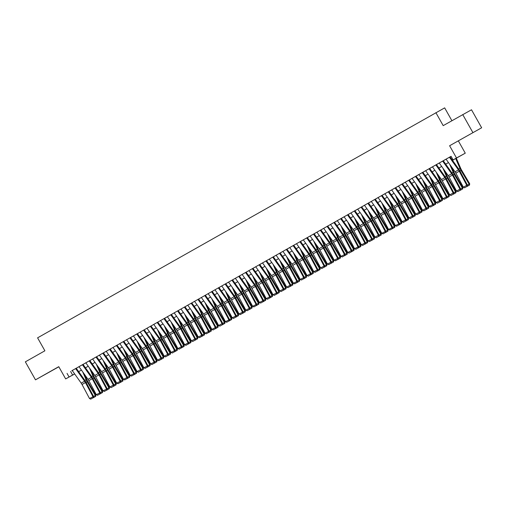 <?xml version="1.0" encoding="UTF-8"?>
<svg xmlns="http://www.w3.org/2000/svg" width="507" height="507" viewBox="0 0 507 507"><rect width="100%" height="100%" fill="white"/><g stroke="black" fill="none" stroke-linecap="round" stroke-linejoin="round"><path stroke-width="0.76" d="M50.561 371.422L43.095 375.598L50.561 371.422M470.274 134.159L462.815 138.335L470.274 134.159M74.675 373.97L65.663 378.913L74.63 373.906M451.902 120.71L444.664 107.864L37.588 337.839L44.889 350.793L25.35 361.84L35.49 379.838L58.831 366.789M435.893 112.674L443.194 125.635L471.51 109.778L481.65 127.77L449.601 145.743L456.496 157.981L465.268 153.171L452.498 160.326M449.601 145.743L481.65 127.77M458.372 140.933L465.268 153.171M462.739 114.588L472.879 132.581M76.487 368.095L71.817 370.725L72.216 370.503L81.209 383.153A4.132 1.35 -119.5 0 1 82.033 384.49L89.511 398.534L93.58 396.417L86.095 382.373A6.198 2.028 60.5 0 0 84.859 380.37L76.234 368.234L79.022 366.675M83.281 364.248L78.61 366.878L79.01 366.662L88.003 379.312A4.132 1.35 -119.5 0 1 88.826 380.643L96.311 394.693L100.373 392.576L92.889 378.533A6.198 2.028 60.5 0 0 91.659 376.53L83.028 364.394M90.081 360.407L85.41 363.037L85.81 362.816L94.803 375.472A4.132 1.35 -119.5 0 1 95.627 376.802L103.105 390.853L107.173 388.736L99.689 374.686A6.198 2.028 60.5 0 0 98.453 372.683L89.828 360.553M96.875 356.567L92.604 358.975M103.675 352.72L99.004 355.35L99.404 355.134L108.397 367.784A4.132 1.35 -119.5 0 1 109.22 369.121L116.699 383.165L120.767 381.049L113.283 367.005A6.198 2.028 60.5 0 0 112.047 365.002L103.422 352.866L106.21 351.307M110.469 348.879L105.798 351.509L106.197 351.294L115.19 363.944A4.132 1.35 -119.5 0 1 116.014 365.274L123.499 379.325L127.561 377.208L120.077 363.158A6.198 2.028 60.5 0 0 118.847 361.161L110.215 349.025M117.269 345.039L112.598 347.669L112.998 347.447L121.991 360.097A4.132 1.35 -119.5 0 1 122.814 361.434L130.293 375.478L134.361 373.367L126.877 359.317A6.198 2.028 60.5 0 0 125.641 357.315L117.016 345.178M124.063 341.198L119.791 343.607M130.863 337.351L126.192 339.982L126.592 339.766L135.584 352.416A4.132 1.35 -119.5 0 1 136.408 353.747L143.893 367.797L147.955 365.68L140.471 351.636A6.198 2.028 60.5 0 0 139.235 349.634L130.61 337.497L133.398 335.938M137.657 333.511L132.986 336.141L133.385 335.919L142.378 348.575A4.132 1.35 -119.5 0 1 143.202 349.906L150.687 363.956L154.749 361.84L147.264 347.789A6.198 2.028 60.5 0 0 146.035 345.787L137.403 333.657M144.457 329.67L139.786 332.3L140.185 332.079L149.178 344.728A4.132 1.35 -119.5 0 1 150.002 346.066L157.487 360.109L161.549 357.999L154.065 343.949A6.198 2.028 60.5 0 0 152.829 341.946L144.203 329.81M151.251 325.824L146.979 328.238M158.051 321.983L153.38 324.613L153.779 324.398L162.772 337.047A4.132 1.35 -119.5 0 1 163.596 338.378L171.081 352.428L175.143 350.312L167.659 336.261A6.198 2.028 60.5 0 0 166.423 334.265L157.797 322.129L160.586 320.57M164.845 318.143L160.174 320.773L160.573 320.551L169.572 333.2A4.132 1.35 -119.5 0 1 170.39 334.538L177.875 348.582L181.937 346.471L174.452 332.421A6.198 2.028 60.5 0 0 173.223 330.418L164.591 318.282M171.645 314.302L166.974 316.932L167.373 316.71L176.366 329.36A4.132 1.35 -119.5 0 1 177.19 330.697L184.675 344.741L188.737 342.624L181.252 328.58A6.198 2.028 60.5 0 0 180.017 326.578L171.391 314.441M178.439 310.455L174.167 312.87M185.239 306.615L180.568 309.245L180.967 309.023L189.96 321.679A4.132 1.35 -119.5 0 1 190.784 323.01L198.269 337.06L202.331 334.943L194.846 320.893A6.198 2.028 60.5 0 0 193.611 318.89L184.985 306.76L187.774 305.201M192.033 302.774L187.362 305.404L187.761 305.182L196.76 317.832A4.132 1.35 -119.5 0 1 197.578 319.169L205.062 333.213L209.125 331.103L201.64 317.052A6.198 2.028 60.5 0 0 200.411 315.05L191.779 302.913M198.833 298.927L194.162 301.564L194.561 301.342L203.554 313.991A4.132 1.35 -119.5 0 1 204.378 315.329L211.863 329.373L215.925 327.256L208.44 313.212A6.198 2.028 60.5 0 0 207.205 311.209L198.579 299.073M205.627 295.087L201.355 297.501M212.427 291.246L207.756 293.876L208.155 293.654L217.148 306.304A4.132 1.35 -119.5 0 1 217.972 307.641L225.457 321.685L229.519 319.575L222.034 305.525A6.198 2.028 60.5 0 0 220.798 303.522L212.173 291.386L214.962 289.833M219.22 287.406L214.55 290.036L214.949 289.814L223.948 302.464A4.132 1.35 -119.5 0 1 224.766 303.801L232.25 317.845L236.313 315.728L228.828 301.684A6.198 2.028 60.5 0 0 227.599 299.681L218.967 287.545M226.021 283.559L221.35 286.189L221.749 285.973L230.742 298.623A4.132 1.35 -119.5 0 1 231.566 299.954L239.05 314.004L243.113 311.887L235.628 297.843A6.198 2.028 60.5 0 0 234.392 295.841L225.767 283.705M232.814 279.718L228.144 282.348L228.543 282.126L237.542 294.782A4.132 1.35 -119.5 0 1 238.36 296.113L245.844 310.164L249.907 308.047L242.422 293.997A6.198 2.028 60.5 0 0 241.193 291.994L232.561 279.864M239.615 275.878L234.944 278.508L235.343 278.286L244.336 290.936A4.132 1.35 -119.5 0 1 245.16 292.273L252.644 306.317L256.707 304.206L249.222 290.156A6.198 2.028 60.5 0 0 247.986 288.153L239.361 276.017L242.15 274.464M246.408 272.031L241.738 274.667L242.137 274.445L251.136 287.095A4.132 1.35 -119.5 0 1 251.954 288.432L259.438 302.476L263.501 300.359L256.016 286.316A6.198 2.028 60.5 0 0 254.787 284.313L246.155 272.177M253.208 268.19L248.538 270.82L248.937 270.605L257.93 283.255A4.132 1.35 -119.5 0 1 258.754 284.585L266.238 298.636L270.301 296.519L262.816 282.469A6.198 2.028 60.5 0 0 261.58 280.472L252.955 268.336M260.002 264.35L255.332 266.98L255.731 266.758L264.73 279.408A4.132 1.35 -119.5 0 1 265.548 280.745L273.032 294.789L277.095 292.678L269.616 278.628A6.198 2.028 60.5 0 0 268.38 276.626L259.749 264.489M266.802 260.509L262.132 263.139L262.531 262.918L271.524 275.567A4.132 1.35 -119.5 0 1 272.348 276.904L279.832 290.948L283.895 288.832L276.41 274.788A6.198 2.028 60.5 0 0 275.174 272.785L266.549 260.649L269.337 259.09M273.596 256.662L268.925 259.292L269.325 259.077L278.324 271.727A4.132 1.35 -119.5 0 1 279.142 273.058L286.626 287.108L290.688 284.991L283.21 270.947A6.198 2.028 60.5 0 0 281.974 268.944L273.343 256.808M280.396 252.822L275.726 255.452L276.125 255.23L285.118 267.886A4.132 1.35 -119.5 0 1 285.942 269.217L293.426 283.267L297.489 281.151L290.004 267.1A6.198 2.028 60.5 0 0 288.768 265.104L280.143 252.968M287.19 248.981L282.519 251.611L282.919 251.39L291.918 264.039A4.132 1.35 -119.5 0 1 292.735 265.376L300.22 279.42L304.282 277.31L296.804 263.26A6.198 2.028 60.5 0 0 295.568 261.257L286.937 249.121M293.99 245.135L289.32 247.771L289.719 247.549L298.712 260.199A4.132 1.35 -119.5 0 1 299.536 261.536L307.02 275.58L311.083 273.463L303.598 259.419A6.198 2.028 60.5 0 0 302.362 257.417L293.737 245.28L296.525 243.721M300.784 241.294L296.113 243.924L296.513 243.709L305.512 256.358A4.132 1.35 -119.5 0 1 306.329 257.689L313.814 271.739L317.876 269.623L310.398 255.572A6.198 2.028 60.5 0 0 309.162 253.576L300.531 241.44M307.584 237.453L302.913 240.084L303.313 239.862L312.306 252.511A4.132 1.35 -119.5 0 1 313.13 253.849L320.614 267.892L324.676 265.782L317.192 251.732A6.198 2.028 60.5 0 0 315.956 249.729L307.331 237.593M314.378 233.613L309.707 236.243L310.107 236.021L319.106 248.671A4.132 1.35 -119.5 0 1 319.93 250.008L327.408 264.052L331.47 261.935L323.992 247.891A6.198 2.028 60.5 0 0 322.756 245.889L314.125 233.752M321.178 229.766L316.507 232.396L316.907 232.181L325.9 244.83A4.132 1.35 -119.5 0 1 326.723 246.161L334.208 260.211L338.27 258.095L330.786 244.051A6.198 2.028 60.5 0 0 329.55 242.048L320.925 229.912L323.713 228.353M327.972 225.926L323.301 228.556L323.7 228.334L332.7 240.99A4.132 1.35 -119.5 0 1 333.524 242.321L341.002 256.371L345.064 254.254L337.586 240.204A6.198 2.028 60.5 0 0 336.35 238.208L327.718 226.071M334.772 222.085L327.731 226.084M341.566 218.238L336.895 220.875L337.294 220.653L346.294 233.302A4.132 1.35 -119.5 0 1 347.118 234.64L354.596 248.684L358.658 246.567L351.18 232.523A6.198 2.028 60.5 0 0 349.944 230.52L341.312 218.384M348.366 214.398L343.695 217.028L344.095 216.812L353.087 229.462A4.132 1.35 -119.5 0 1 353.911 230.793L361.396 244.843L365.458 242.726L357.974 228.676A6.198 2.028 60.5 0 0 356.738 226.68L348.113 214.543L350.901 212.984M355.16 210.557L350.489 213.187L350.888 212.965L359.888 225.615A4.132 1.35 -119.5 0 1 360.711 226.952L368.19 240.996L372.252 238.886L364.774 224.835A6.198 2.028 60.5 0 0 363.538 222.833L354.906 210.697M361.96 206.717L354.919 210.716M368.754 202.87L364.083 205.5L364.482 205.284L373.482 217.934A4.132 1.35 -119.5 0 1 374.305 219.265L381.784 233.315L385.846 231.198L378.368 217.154A6.198 2.028 60.5 0 0 377.132 215.152L368.5 203.015M375.554 199.029L370.883 201.659L371.282 201.437L380.275 214.093A4.132 1.35 -119.5 0 1 381.099 215.424L388.584 229.475L392.646 227.358L385.162 213.308A6.198 2.028 60.5 0 0 383.926 211.311L375.3 199.175L378.089 197.616M382.348 195.189L377.677 197.819L378.076 197.597L387.075 210.247A4.132 1.35 -119.5 0 1 387.899 211.584L395.378 225.628L399.44 223.517L391.962 209.467A6.198 2.028 60.5 0 0 390.726 207.464L382.094 195.328M389.148 191.342L382.107 195.347M395.942 187.501L391.677 189.916M402.742 183.661L398.071 186.291L398.47 186.069L407.463 198.719A4.132 1.35 -119.5 0 1 408.287 200.056L415.772 214.1L419.834 211.989L412.349 197.939A6.198 2.028 60.5 0 0 411.114 195.936L402.488 183.807L409.536 179.82M416.336 175.973L409.295 179.979M423.13 172.133L418.864 174.541M429.93 168.292L425.259 170.922L425.658 170.701L434.651 183.35A4.132 1.35 -119.5 0 1 435.475 184.687L442.96 198.731L447.022 196.621L439.537 182.571A6.198 2.028 60.5 0 0 438.308 180.568L429.676 168.432M436.723 164.445L429.689 168.451M443.524 160.605L436.483 164.604M452.485 160.307L456.649 157.95L453.093 159.901L451.065 156.302L72.228 370.522M83.04 364.406L85.822 362.835M89.834 360.566L92.616 358.994M96.634 356.725L99.416 355.154M110.228 349.038L113.01 347.466M117.022 345.197L119.804 343.626M123.822 341.357L126.604 339.779M137.416 333.669L140.198 332.098M144.21 329.829L146.992 328.257M151.01 325.982L153.792 324.41M164.604 318.301L167.386 316.729M171.398 314.46L174.18 312.882M178.198 310.614L180.98 309.042M191.792 302.933L194.574 301.361M198.586 299.086L201.368 297.514M205.386 295.245L208.168 293.673M218.98 287.564L221.762 285.986M225.773 283.717L228.556 282.146M232.574 279.877L235.356 278.305M246.168 272.189L248.95 270.618M252.961 268.349L255.743 266.777M259.761 264.508L262.544 262.937M273.355 256.821L276.138 255.249M280.149 252.98L282.931 251.409M286.949 249.14L289.731 247.568M300.543 241.452L303.325 239.881M307.343 237.612L310.119 236.04M314.137 233.771L316.919 232.2M334.531 222.243L337.307 220.672M341.325 218.397L344.107 216.825M361.719 206.875L364.495 205.303M368.513 203.028L371.295 201.456M388.273 191.83L397.273 204.486A4.132 1.35 -119.5 0 1 398.09 205.817L405.575 219.867L406.24 219.67L398.756 205.627A6.198 2.028 60.5 0 0 397.52 203.624L388.894 191.488L391.683 189.929M395.701 187.66L398.483 186.088M415.461 176.461L424.46 189.117A4.132 1.35 -119.5 0 1 425.278 190.448L432.763 204.498L433.428 204.302L425.943 190.258A6.198 2.028 60.5 0 0 424.708 188.255L416.082 176.119L418.871 174.56M422.889 172.291L425.671 170.72M442.649 161.093L451.648 173.749A4.132 1.35 -119.5 0 1 452.466 175.08L459.95 189.13L460.616 188.934L453.131 174.883A6.198 2.028 60.5 0 0 451.902 172.887L443.27 160.751L446.065 159.192M450.077 156.923L451.091 156.346M450.317 156.764L446.052 159.173M65.663 378.913L58.768 366.675L35.49 379.838M67.038 373.393L69.066 376.993M453.093 159.901L456.496 157.981M74.649 373.925L74.282 374.134L74.649 373.932M445.685 164.148L448.467 162.576L445.704 164.167M441.686 166.442L438.904 168.013L441.673 166.423M434.892 170.282L432.11 171.854M428.092 174.123L425.31 175.695M418.497 179.516L421.279 177.944L418.516 179.541M414.498 181.81L411.716 183.382L414.485 181.791M407.704 185.651L404.922 187.222M400.904 189.491L398.122 191.063M391.309 194.891L394.091 193.319L391.328 194.91M387.31 197.179L384.528 198.75L387.297 197.16M380.51 201.019L377.734 202.591M373.716 204.866L370.934 206.438M364.121 210.259L366.903 208.688L364.14 210.278M360.122 212.547L357.34 214.119L360.109 212.528M353.322 216.388L350.546 217.959M346.528 220.234L343.746 221.806M336.933 225.628L339.715 224.056L336.952 225.647M332.934 227.916L330.152 229.487L332.922 227.897M326.134 231.762L323.358 233.334M319.34 235.603L316.558 237.175M309.745 240.996L312.527 239.424L309.764 241.015M305.746 243.284L302.964 244.856L305.734 243.265M298.946 247.131L296.17 248.703M292.152 250.971L289.37 252.543M282.557 256.365L285.34 254.793L282.576 256.384M278.558 258.659L275.776 260.23L278.546 258.633M271.758 262.499L268.983 264.071M264.965 266.34L262.182 267.911M255.37 271.733L258.152 270.161L255.382 271.752M251.371 274.027L248.588 275.599L251.358 274.002M244.57 277.868L241.788 279.439M237.777 281.708L234.995 283.28M230.977 285.555L228.194 287.127M224.183 289.396L221.401 290.967L224.17 289.377M217.383 293.236L214.6 294.808M210.589 297.077L207.807 298.648M203.789 300.924L201.006 302.495L203.776 300.898M196.995 304.764L194.213 306.336L196.982 304.745M190.195 308.605L187.413 310.176M183.401 312.445L180.619 314.023M176.601 316.292L173.819 317.864L176.588 316.273M169.807 320.132L167.025 321.704L169.788 320.113M163.007 323.973L160.225 325.545M156.213 327.82L153.431 329.392M149.413 331.66L146.631 333.232L149.4 331.641M142.619 335.501L139.837 337.073L142.6 335.482M135.819 339.341L133.037 340.919M129.025 343.188L126.243 344.76M122.225 347.029L119.443 348.601L122.212 347.01M115.431 350.869L112.649 352.441L115.412 350.85M108.631 354.716L105.849 356.288M101.837 358.557L99.055 360.128M95.037 362.397L92.255 363.969L95.024 362.378M88.243 366.238L85.461 367.816M78.648 371.637L81.431 370.066L78.661 371.656M85.449 367.79L88.224 366.219M99.042 360.109L101.818 358.538M105.836 356.269L108.618 354.691M126.23 344.741L129.006 343.169M133.024 340.894L135.806 339.322M153.418 329.373L156.194 327.795M160.212 325.526L162.994 323.954M180.606 313.998L183.388 312.426M187.4 310.157L190.182 308.586M207.794 298.629L210.576 297.058M214.588 294.789L217.37 293.217M228.182 287.101L230.964 285.53M234.982 283.261L237.764 281.689M241.776 279.42L244.558 277.849M262.17 267.892L264.952 266.321M268.964 264.052L271.746 262.48M289.358 252.524L292.14 250.952M296.151 248.684L298.934 247.105M316.545 237.156L319.328 235.584M323.339 233.309L326.121 231.737M343.733 221.787L346.515 220.215M350.527 217.94L353.309 216.369M370.921 206.412L373.703 204.841M377.715 202.572L380.497 201M398.109 191.044L400.891 189.472M404.903 187.203L407.685 185.632M425.297 175.675L428.079 174.104M432.091 171.835L434.873 170.263M70.593 371.441L72.621 375.041M449.443 157.246L458.442 169.902A4.132 1.35 -119.5 0 1 459.266 171.239L466.751 185.283L467.41 185.093L459.931 171.043A6.198 2.028 60.5 0 0 458.696 169.04L450.07 156.91M446.046 159.173L455.045 171.822A4.132 1.35 -119.5 0 1 455.869 173.16L463.347 187.21L466.751 185.283L466.941 186.462L464.564 187.805L466.941 186.462M467.207 186.386L467.41 185.093M463.347 187.21L464.564 187.805M467.41 185.125L469.146 184.136L461.009 170.453A6.198 2.028 -119.5 0 1 459.931 168.362L455.685 158.526M469.343 185.213L469.146 184.136L469.666 183.686L469.552 185.03L466.928 186.544M456.3 158.178L460.812 168.609A4.132 1.35 60.5 0 0 461.522 169.997L469.666 183.686M439.252 163.013L448.245 175.669A4.132 1.35 -119.5 0 1 449.069 177L456.553 191.05L459.95 189.13L460.147 190.302L457.764 191.646L460.147 190.302M460.413 190.226L460.616 188.934M456.553 191.05L457.764 191.646M435.849 164.933L444.848 177.589A4.132 1.35 -119.5 0 1 445.672 178.92L453.157 192.971L453.816 192.774L446.337 178.73A6.198 2.028 60.5 0 0 445.102 176.728L436.47 164.591M432.452 166.854L441.451 179.51A4.132 1.35 -119.5 0 1 442.275 180.847L449.753 194.891L453.157 192.971L453.347 194.143L450.97 195.493L453.347 194.143M453.613 194.067L453.816 192.774M449.753 194.891L450.97 195.493M429.055 168.774L438.054 181.43A4.132 1.35 -119.5 0 1 438.872 182.767L446.356 196.811L446.553 197.99L444.17 199.333L446.553 197.99M446.819 197.907L447.022 196.621M442.96 198.731L444.17 199.333M422.255 172.621L431.254 185.27A4.132 1.35 -119.5 0 1 432.078 186.608L439.563 200.658L440.222 200.461L432.744 186.411A6.198 2.028 60.5 0 0 431.508 184.415L422.876 172.279M418.858 174.541L427.857 187.197A4.132 1.35 -119.5 0 1 428.681 188.528L436.159 202.578L439.563 200.658L439.753 201.83L437.376 203.174L439.753 201.83M440.019 201.754L440.222 200.461M436.159 202.578L437.376 203.174M460.609 188.965L462.352 187.983L454.209 174.294A6.198 2.028 -119.5 0 1 453.138 172.209L449.76 164.395M462.549 189.054L462.352 187.983L462.872 187.527L462.752 188.87L460.128 190.385M451.724 167.158L454.012 172.45A4.132 1.35 60.5 0 0 454.728 173.844L462.872 187.527M453.816 192.806L455.552 191.823L447.415 178.141A6.198 2.028 -119.5 0 1 446.337 176.049L442.966 168.242M455.749 192.894L455.552 191.823L456.072 191.367L455.958 192.717L453.334 194.225M444.931 170.998L447.218 176.29A4.132 1.35 60.5 0 0 447.928 177.684L456.072 191.367M447.016 196.653L448.758 195.664L440.615 181.981A6.198 2.028 -119.5 0 1 439.544 179.89L436.166 172.082M448.955 196.741L448.758 195.664L449.278 195.214L449.158 196.558L446.534 198.066M438.13 174.845L440.418 180.131A4.132 1.35 60.5 0 0 441.134 181.525L449.278 195.214M440.222 200.493L441.958 199.511L433.815 185.822A6.198 2.028 -119.5 0 1 432.744 183.73L429.372 175.923M442.155 200.582L441.958 199.511L442.478 199.055L442.364 200.398L439.74 201.913M431.337 178.686L433.618 183.978A4.132 1.35 60.5 0 0 434.334 185.372L442.478 199.055M412.058 178.382L421.057 191.038A4.132 1.35 -119.5 0 1 421.881 192.368L429.366 206.419L432.763 204.498L432.959 205.671L430.576 207.014L432.959 205.671M433.225 205.595L433.428 204.302M429.366 206.419L430.576 207.014M433.422 204.334L435.164 203.351L427.021 189.669A6.198 2.028 -119.5 0 1 425.95 187.577L422.572 179.763M435.361 204.422L435.164 203.351L435.684 202.895L435.564 204.245L432.94 205.753M424.536 182.526L426.824 187.818A4.132 1.35 60.5 0 0 427.54 189.212L435.684 202.895M408.661 180.302L417.66 192.958A4.132 1.35 -119.5 0 1 418.484 194.295L425.969 208.339L426.628 208.143L419.15 194.099A6.198 2.028 60.5 0 0 417.914 192.096L409.282 179.96M405.264 182.222L414.263 194.878A4.132 1.35 -119.5 0 1 415.087 196.215L422.565 210.259L425.969 208.339L426.159 209.518L423.782 210.861L426.159 209.518M426.425 209.435L426.628 208.143M422.565 210.259L423.782 210.861M426.628 208.181L428.364 207.192L420.221 193.509A6.198 2.028 -119.5 0 1 419.15 191.418L415.778 183.61M428.561 208.263L428.364 207.192L428.884 206.742L428.77 208.085L426.146 209.594M417.743 186.367L420.024 191.659A4.132 1.35 60.5 0 0 420.74 193.053L428.884 206.742M401.867 184.142L410.866 196.798A4.132 1.35 -119.5 0 1 411.684 198.136L419.169 212.18L419.365 213.358L416.982 214.702L419.365 213.358M419.625 213.282L419.834 211.989M415.772 214.1L416.982 214.702M419.828 212.021L421.571 211.032L413.427 197.35A6.198 2.028 -119.5 0 1 412.356 195.258L408.978 187.451M421.761 212.11L421.571 211.032L422.09 210.582L421.97 211.926L419.346 213.441M410.943 190.214L413.23 195.506A4.132 1.35 60.5 0 0 413.946 196.893L422.09 210.582M395.067 187.989L404.066 200.645A4.132 1.35 -119.5 0 1 404.89 201.976L412.375 216.026L413.034 215.83L405.556 201.78A6.198 2.028 60.5 0 0 404.32 199.783L395.688 187.647M391.67 189.91L400.669 202.566A4.132 1.35 -119.5 0 1 401.493 203.896L408.972 217.947L412.375 216.026L412.565 217.199L410.188 218.542L412.565 217.199M412.831 217.123L413.034 215.83M408.972 217.947L410.188 218.542M413.034 215.862L414.77 214.879L406.627 201.19A6.198 2.028 -119.5 0 1 405.556 199.105L402.184 191.291M414.967 215.95L414.77 214.879L415.29 214.423L415.176 215.767L412.552 217.281M404.149 194.054L406.43 199.346A4.132 1.35 60.5 0 0 407.146 200.74L415.29 214.423M384.87 193.75L393.869 206.406A4.132 1.35 -119.5 0 1 394.693 207.743L402.178 221.787L405.575 219.867L405.771 221.039L403.388 222.389L405.771 221.039M406.031 220.963L406.24 219.67M402.178 221.787L403.388 222.389M406.234 219.702L407.977 218.72L399.833 205.037A6.198 2.028 -119.5 0 1 398.762 202.946L395.384 195.138M408.167 219.791L407.977 218.72L408.496 218.263L408.376 219.613L405.752 221.122M397.349 197.895L399.636 203.187A4.132 1.35 60.5 0 0 400.353 204.581L408.496 218.263M381.473 195.67L390.472 208.326A4.132 1.35 -119.5 0 1 391.296 209.664L398.781 223.707L398.971 224.886L396.594 226.23L398.971 224.886M399.237 224.804L399.44 223.517M395.378 225.628L396.594 226.23M399.44 223.549L401.176 222.56L393.033 208.878A6.198 2.028 -119.5 0 1 391.962 206.786L388.59 198.978M401.373 223.638L401.176 222.56L401.696 222.11L401.582 223.454L398.958 224.962M390.555 201.742L392.836 207.027A4.132 1.35 60.5 0 0 393.552 208.421L401.696 222.11M374.679 199.517L383.679 212.167A4.132 1.35 -119.5 0 1 384.496 213.504L391.981 227.548L392.177 228.727L389.794 230.07L392.177 228.727M392.437 228.651L392.646 227.358M388.584 229.475L389.794 230.07M392.64 227.39L394.383 226.407L386.239 212.718A6.198 2.028 -119.5 0 1 385.168 210.627L381.79 202.819M394.573 227.478L394.383 226.407L394.902 225.951L394.782 227.294L392.158 228.809M383.755 205.582L386.042 210.874A4.132 1.35 60.5 0 0 386.759 212.268L394.902 225.951M367.879 203.358L376.878 216.014A4.132 1.35 -119.5 0 1 377.702 217.345L385.187 231.395L385.377 232.567L383 233.911L385.377 232.567M385.643 232.491L385.846 231.198M381.784 233.315L383 233.911M385.846 231.23L387.582 230.248L379.439 216.565A6.198 2.028 -119.5 0 1 378.368 214.474L374.996 206.66M387.779 231.319L387.582 230.248L388.102 229.791L387.988 231.141L385.364 232.65M376.961 209.423L379.242 214.715A4.132 1.35 60.5 0 0 379.958 216.109L388.102 229.791M379.046 235.071L380.789 234.088L372.645 220.406A6.198 2.028 -119.5 0 1 371.574 218.314L368.196 210.506M380.979 235.159L380.789 234.088L381.308 233.638L381.188 234.982L378.564 236.49M370.161 213.263L372.449 218.555A4.132 1.35 60.5 0 0 373.165 219.949L381.308 233.638M372.252 238.917L373.989 237.929L365.845 224.246A6.198 2.028 -119.5 0 1 364.774 222.155L361.402 214.347M374.185 239.006L373.989 237.929L374.508 237.479L374.394 238.822L371.77 240.337M363.367 217.11L365.648 222.402A4.132 1.35 60.5 0 0 366.365 223.79L374.508 237.479M361.085 207.198L370.085 219.854A4.132 1.35 -119.5 0 1 370.902 221.191L378.387 235.235L379.052 235.039L371.568 220.995A6.198 2.028 60.5 0 0 370.332 218.992L361.706 206.856M357.682 209.118L366.681 221.774A4.132 1.35 -119.5 0 1 367.505 223.112L374.99 237.156L378.387 235.235L378.583 236.414L376.2 237.758L378.583 236.414M378.843 236.332L379.052 235.039M374.99 237.156L376.2 237.758M354.285 211.039L363.285 223.695A4.132 1.35 -119.5 0 1 364.108 225.032L371.593 239.076L371.783 240.255L369.407 241.598L371.783 240.255M372.049 240.179L372.252 238.886M368.19 240.996L369.407 241.598M347.491 214.886L356.484 227.542A4.132 1.35 -119.5 0 1 357.308 228.872L364.793 242.923L364.983 244.095L362.606 245.439L364.983 244.095M365.249 244.019L365.458 242.726M361.396 244.843L362.606 245.439M365.452 242.758L367.195 241.776L359.051 228.087A6.198 2.028 -119.5 0 1 357.98 226.002L354.602 218.187M367.385 242.847L367.195 241.776L367.714 241.319L367.594 242.663L364.97 244.178M356.567 220.951L358.855 226.242A4.132 1.35 60.5 0 0 359.571 227.637L367.714 241.319M340.691 218.726L349.691 231.382A4.132 1.35 -119.5 0 1 350.514 232.713L357.999 246.763L358.189 247.936L355.813 249.286L358.189 247.936M358.455 247.86L358.658 246.567M354.596 248.684L355.813 249.286M358.658 246.598L360.395 245.616L352.251 231.933A6.198 2.028 -119.5 0 1 351.18 229.842L347.808 222.034M360.591 246.687L360.395 245.616L360.914 245.16L360.8 246.51L358.176 248.018M349.773 224.791L352.054 230.083A4.132 1.35 60.5 0 0 352.771 231.477L360.914 245.16M333.898 222.567L342.89 235.223A4.132 1.35 -119.5 0 1 343.714 236.56L351.199 250.604L351.864 250.414L344.38 236.363A6.198 2.028 60.5 0 0 343.144 234.361L334.519 222.224M330.494 224.487L339.494 237.143A4.132 1.35 -119.5 0 1 340.317 238.48L347.802 252.524L351.199 250.604L351.389 251.783L349.012 253.126L351.389 251.783M351.655 251.7L351.864 250.414M347.802 252.524L349.012 253.126M351.858 250.445L353.601 249.457L345.457 235.774A6.198 2.028 -119.5 0 1 344.386 233.683L341.008 225.875M353.791 250.534L353.601 249.457L354.12 249.007L354 250.35L351.376 251.859M342.973 228.638L345.261 233.923A4.132 1.35 60.5 0 0 345.977 235.318L354.12 249.007M327.097 226.414L336.097 239.063A4.132 1.35 -119.5 0 1 336.921 240.4L344.399 254.444L344.595 255.623L342.219 256.967L344.595 255.623M344.861 255.547L345.064 254.254M341.002 256.371L342.219 256.967M345.058 254.286L346.801 253.304L338.657 239.615A6.198 2.028 -119.5 0 1 337.586 237.523L334.214 229.715M346.997 254.375L346.801 253.304L347.32 252.847L347.206 254.191L344.583 255.705M336.179 232.479L338.461 237.77A4.132 1.35 60.5 0 0 339.177 239.165L347.32 252.847M320.304 230.254L329.297 242.91A4.132 1.35 -119.5 0 1 330.12 244.241L337.605 258.291L337.795 259.464L335.419 260.807L337.795 259.464M338.061 259.388L338.27 258.095M334.208 260.211L335.419 260.807M338.264 258.126L340.007 257.144L331.863 243.455A6.198 2.028 -119.5 0 1 330.792 241.37L327.414 233.556M340.197 258.215L340.007 257.144L340.527 256.688L340.406 258.038L337.782 259.546M329.379 236.319L331.667 241.611A4.132 1.35 60.5 0 0 332.383 243.005L340.527 256.688M313.503 234.095L322.503 246.751A4.132 1.35 -119.5 0 1 323.327 248.088L330.805 262.132L331.001 263.31L328.625 264.654L331.001 263.31M331.267 263.228L331.47 261.935M327.408 264.052L328.625 264.654M331.464 261.967L333.207 260.985L325.063 247.302A6.198 2.028 -119.5 0 1 323.992 245.211L320.62 237.403M333.403 262.056L333.207 260.985L333.726 260.528L333.612 261.878L330.989 263.387M322.585 240.16L324.867 245.451A4.132 1.35 60.5 0 0 325.583 246.846L333.726 260.528M306.71 237.935L315.703 250.591A4.132 1.35 -119.5 0 1 316.526 251.928L324.011 265.972L324.201 267.151L321.825 268.495L324.201 267.151M324.467 267.075L324.676 265.782M320.614 267.892L321.825 268.495M324.67 265.814L326.413 264.825L318.269 251.142A6.198 2.028 -119.5 0 1 317.198 249.051L313.82 241.243M326.603 265.902L326.413 264.825L326.933 264.375L326.812 265.719L324.188 267.233M315.785 244.006L318.073 249.298A4.132 1.35 60.5 0 0 318.789 250.686L326.933 264.375M299.91 241.782L308.909 254.438A4.132 1.35 -119.5 0 1 309.733 255.769L317.211 269.819L317.407 270.992L315.031 272.335L317.407 270.992M317.674 270.915L317.876 269.623M313.814 271.739L315.031 272.335M317.87 269.654L319.613 268.672L311.469 254.983A6.198 2.028 -119.5 0 1 310.398 252.898L307.027 245.084M319.809 269.743L319.613 268.672L320.132 268.216L320.018 269.559L317.395 271.074M308.991 247.847L311.273 253.139A4.132 1.35 60.5 0 0 311.989 254.533L320.132 268.216M293.116 245.622L302.109 258.278A4.132 1.35 -119.5 0 1 302.933 259.609L310.417 273.66L310.607 274.832L308.231 276.182L310.607 274.832M310.873 274.756L311.083 273.463M307.02 275.58L308.231 276.182M286.316 249.463L295.315 262.119A4.132 1.35 -119.5 0 1 296.139 263.456L303.617 277.5L303.813 278.679L301.437 280.022L303.813 278.679M304.08 278.597L304.282 277.31M300.22 279.42L301.437 280.022M279.522 253.31L288.515 265.96A4.132 1.35 -119.5 0 1 289.339 267.297L296.823 281.341L297.013 282.519L294.637 283.863L297.013 282.519M297.279 282.443L297.489 281.151M293.426 283.267L294.637 283.863M311.076 273.495L312.819 272.512L304.675 258.83A6.198 2.028 -119.5 0 1 303.604 256.738L300.226 248.924M313.009 273.584L312.819 272.512L313.339 272.056L313.218 273.406L310.595 274.914M302.191 251.687L304.479 256.979A4.132 1.35 60.5 0 0 305.195 258.374L313.339 272.056M304.276 277.342L306.019 276.353L297.875 262.67A6.198 2.028 -119.5 0 1 296.804 260.579L293.433 252.771M306.215 277.43L306.019 276.353L306.539 275.903L306.424 277.247L303.801 278.755M295.397 255.534L297.679 260.82A4.132 1.35 60.5 0 0 298.395 262.214L306.539 275.903M297.482 281.182L299.225 280.2L291.081 266.511A6.198 2.028 -119.5 0 1 290.01 264.42L286.632 256.612M299.415 281.271L299.225 280.2L299.745 279.744L299.624 281.087L297.001 282.602M288.597 259.375L290.885 264.667A4.132 1.35 60.5 0 0 291.601 266.061L299.745 279.744M272.722 257.15L281.721 269.806A4.132 1.35 -119.5 0 1 282.545 271.137L290.023 285.188L290.219 286.36L287.843 287.703L290.219 286.36M290.486 286.284L290.688 284.991M286.626 287.108L287.843 287.703M290.682 285.023L292.425 284.04L284.281 270.351A6.198 2.028 -119.5 0 1 283.21 268.266L279.839 260.452M292.621 285.111L292.425 284.04L292.945 283.584L292.831 284.934L290.207 286.442M281.803 263.215L284.085 268.507A4.132 1.35 60.5 0 0 284.801 269.901L292.945 283.584M265.928 260.991L274.921 273.647A4.132 1.35 -119.5 0 1 275.745 274.984L283.229 289.028L283.419 290.207L281.043 291.55L283.419 290.207M283.686 290.124L283.895 288.832M279.832 290.948L281.043 291.55M283.888 288.863L285.631 287.881L277.487 274.198A6.198 2.028 -119.5 0 1 276.416 272.107L273.039 264.299M285.821 288.952L285.631 287.881L286.144 287.425L286.03 288.775L283.407 290.283M275.003 267.056L277.291 272.348A4.132 1.35 60.5 0 0 278.007 273.742L286.144 287.425M259.128 264.831L268.127 277.487A4.132 1.35 -119.5 0 1 268.951 278.825L276.429 292.869L276.626 294.047L274.249 295.391L276.626 294.047M276.892 293.971L277.095 292.678M273.032 294.789L274.249 295.391M277.088 292.71L278.831 291.721L270.687 278.039A6.198 2.028 -119.5 0 1 269.616 275.947L266.245 268.14M279.027 292.799L278.831 291.721L279.351 291.272L279.237 292.615L276.613 294.13M268.209 270.903L270.491 276.195A4.132 1.35 60.5 0 0 271.207 277.583L279.351 291.272M252.334 268.678L261.327 281.334A4.132 1.35 -119.5 0 1 262.151 282.665L269.635 296.715L269.825 297.888L267.449 299.231L269.825 297.888M270.092 297.812L270.301 296.519M266.238 298.636L267.449 299.231M270.294 296.551L272.037 295.568L263.894 281.879A6.198 2.028 -119.5 0 1 262.822 279.788L259.445 271.98M272.227 296.639L272.037 295.568L272.551 295.112L272.436 296.456L269.813 297.97M261.409 274.743L263.697 280.035A4.132 1.35 60.5 0 0 264.413 281.429L272.551 295.112M245.534 272.519L254.533 285.175A4.132 1.35 -119.5 0 1 255.357 286.506L262.835 300.556L263.032 301.728L260.655 303.078L263.032 301.728M263.298 301.652L263.501 300.359M259.438 302.476L260.655 303.078M238.74 276.359L247.733 289.015A4.132 1.35 -119.5 0 1 248.557 290.353L256.041 304.396L256.231 305.575L253.855 306.919L256.231 305.575M256.498 305.493L256.707 304.206M252.644 306.317L253.855 306.919M231.94 280.206L240.939 292.856A4.132 1.35 -119.5 0 1 241.763 294.193L249.241 308.237L249.438 309.416L247.055 310.759L249.438 309.416M249.704 309.34L249.907 308.047M245.844 310.164L247.055 310.759M263.494 300.391L265.237 299.409L257.093 285.726A6.198 2.028 -119.5 0 1 256.022 283.635L252.651 275.821M265.434 300.48L265.237 299.409L265.757 298.953L265.643 300.302L263.019 301.811M254.615 278.584L256.897 283.876A4.132 1.35 60.5 0 0 257.613 285.27L265.757 298.953M256.7 304.238L258.443 303.249L250.3 289.567A6.198 2.028 -119.5 0 1 249.229 287.475L245.851 279.668M258.633 304.327L258.443 303.249L258.957 302.799L258.843 304.143L256.219 305.651M247.815 282.431L250.103 287.716A4.132 1.35 60.5 0 0 250.819 289.11L258.957 302.799M249.9 308.079L251.643 307.096L243.499 293.407A6.198 2.028 -119.5 0 1 242.428 291.316L239.057 283.508M251.84 308.167L251.643 307.096L252.163 306.64L252.042 307.983L249.425 309.498M241.021 286.271L243.303 291.563A4.132 1.35 60.5 0 0 244.019 292.957L252.163 306.64M225.146 284.047L234.139 296.703A4.132 1.35 -119.5 0 1 234.963 298.034L242.447 312.084L242.638 313.256L240.261 314.6L242.638 313.256M242.904 313.18L243.113 311.887M239.05 314.004L240.261 314.6M243.107 311.919L244.849 310.937L236.706 297.248A6.198 2.028 -119.5 0 1 235.635 295.163L232.257 287.349M245.039 312.008L244.849 310.937L245.363 310.48L245.249 311.83L242.625 313.339M234.221 290.112L236.509 295.404A4.132 1.35 60.5 0 0 237.219 296.798L245.363 310.48M218.346 287.887L227.345 300.543A4.132 1.35 -119.5 0 1 228.169 301.88L235.647 315.924L235.844 317.103L233.461 318.447L235.844 317.103M236.11 317.021L236.313 315.728M232.25 317.845L233.461 318.447M236.306 315.76L238.049 314.777L229.905 301.095A6.198 2.028 -119.5 0 1 228.834 299.003L225.463 291.195M238.246 315.848L238.049 314.777L238.569 314.321L238.448 315.671L235.831 317.179M227.421 293.952L229.709 299.244A4.132 1.35 60.5 0 0 230.425 300.638L238.569 314.321M211.552 291.728L220.545 304.384A4.132 1.35 -119.5 0 1 221.369 305.721L228.853 319.765L229.044 320.944L226.667 322.287L229.044 320.944M229.31 320.868L229.519 319.575M225.457 321.685L226.667 322.287M229.513 319.606L231.255 318.618L223.112 304.935A6.198 2.028 -119.5 0 1 222.041 302.844L218.663 295.036M231.446 319.695L231.255 318.618L231.769 318.168L231.655 319.511L229.031 321.026M220.627 297.799L222.915 303.091A4.132 1.35 60.5 0 0 223.625 304.479L231.769 318.168M204.752 295.575L213.751 308.231A4.132 1.35 -119.5 0 1 214.575 309.562L222.053 323.612L222.719 323.415L215.234 309.365A6.198 2.028 60.5 0 0 214.005 307.369L205.373 295.232M201.355 297.495L210.354 310.151A4.132 1.35 -119.5 0 1 211.172 311.482L218.656 325.532L222.053 323.612L222.25 324.784L219.867 326.128L222.25 324.784M222.516 324.708L222.719 323.415M218.656 325.532L219.867 326.128M222.712 323.447L224.455 322.465L216.312 308.776A6.198 2.028 -119.5 0 1 215.241 306.684L211.869 298.877M224.652 323.536L224.455 322.465L224.975 322.008L224.855 323.352L222.237 324.867M213.827 301.64L216.115 306.931A4.132 1.35 60.5 0 0 216.831 308.326L224.975 322.008M197.952 299.415L206.951 312.071A4.132 1.35 -119.5 0 1 207.775 313.402L215.26 327.452L215.45 328.625L213.073 329.975L215.45 328.625M215.716 328.549L215.925 327.256M211.863 329.373L213.073 329.975M215.919 327.288L217.661 326.305L209.518 312.623A6.198 2.028 -119.5 0 1 208.447 310.531L205.069 302.717M217.852 327.376L217.661 326.305L218.175 325.849L218.061 327.199L215.437 328.707M207.033 305.48L209.321 310.772A4.132 1.35 60.5 0 0 210.031 312.166L218.175 325.849M191.158 303.256L200.157 315.912A4.132 1.35 -119.5 0 1 200.981 317.249L208.459 331.293L208.656 332.472L206.273 333.815L208.656 332.472M208.922 332.389L209.125 331.103M205.062 333.213L206.273 333.815M209.118 331.134L210.861 330.146L202.718 316.463A6.198 2.028 -119.5 0 1 201.647 314.372L198.275 306.564M211.058 331.223L210.861 330.146L211.381 329.696L211.261 331.039L208.643 332.548M200.233 309.327L202.521 314.613A4.132 1.35 60.5 0 0 203.237 316.007L211.381 329.696M184.358 307.103L193.357 319.752A4.132 1.35 -119.5 0 1 194.181 321.089L201.666 335.133L201.856 336.312L199.479 337.656L201.856 336.312M202.122 336.236L202.331 334.943M198.269 337.06L199.479 337.656M202.325 334.975L204.068 333.993L195.924 320.304A6.198 2.028 -119.5 0 1 194.853 318.212L191.475 310.404M204.258 335.064L204.068 333.993L204.581 333.536L204.467 334.88L201.843 336.394M193.44 313.168L195.727 318.459A4.132 1.35 60.5 0 0 196.437 319.854L204.581 333.536M177.564 310.943L186.563 323.599A4.132 1.35 -119.5 0 1 187.387 324.93L194.865 338.98L195.531 338.784L188.046 324.74A6.198 2.028 60.5 0 0 186.817 322.737L178.185 310.601M174.167 312.863L183.166 325.519A4.132 1.35 -119.5 0 1 183.984 326.85L191.469 340.9L194.865 338.98L195.062 340.153L192.679 341.496L195.062 340.153M195.328 340.077L195.531 338.784M191.469 340.9L192.679 341.496M195.525 338.815L197.267 337.833L189.124 324.144A6.198 2.028 -119.5 0 1 188.053 322.059L184.681 314.245M197.464 338.904L197.267 337.833L197.787 337.377L197.667 338.727L195.043 340.235M186.639 317.008L188.927 322.3A4.132 1.35 60.5 0 0 189.643 323.694L197.787 337.377M170.764 314.784L179.763 327.44A4.132 1.35 -119.5 0 1 180.587 328.777L188.072 342.821L188.262 344L185.885 345.343L188.262 344M188.528 343.917L188.737 342.624M184.675 344.741L185.885 345.343M188.731 342.656L190.474 341.674L182.33 327.991A6.198 2.028 -119.5 0 1 181.259 325.9L177.881 318.092M190.664 342.745L190.474 341.674L190.987 341.217L190.873 342.567L188.249 344.076M179.846 320.849L182.133 326.14A4.132 1.35 60.5 0 0 182.843 327.535L190.987 341.217M163.97 318.624L172.969 331.28A4.132 1.35 -119.5 0 1 173.793 332.617L181.272 346.661L181.468 347.84L179.085 349.184L181.468 347.84M181.734 347.764L181.937 346.471M177.875 348.582L179.085 349.184M181.931 346.503L183.673 345.514L175.53 331.832A6.198 2.028 -119.5 0 1 174.459 329.74L171.087 321.932M183.87 346.592L183.673 345.514L184.193 345.064L184.073 346.408L181.449 347.922M173.045 324.695L175.333 329.987A4.132 1.35 60.5 0 0 176.049 331.375L184.193 345.064M157.17 322.471L166.169 335.127A4.132 1.35 -119.5 0 1 166.993 336.458L174.478 350.508L174.668 351.681L172.291 353.024L174.668 351.681M174.934 351.604L175.143 350.312M171.081 352.428L172.291 353.024M175.137 350.343L176.88 349.361L168.736 335.672A6.198 2.028 -119.5 0 1 167.665 333.581L164.287 325.773M177.07 350.432L176.88 349.361L177.393 348.905L177.279 350.248L174.655 351.763M166.252 328.536L168.539 333.828A4.132 1.35 60.5 0 0 169.249 335.222L177.393 348.905M150.376 326.312L159.375 338.968A4.132 1.35 -119.5 0 1 160.199 340.298L167.678 354.349L168.343 354.152L160.858 340.108A6.198 2.028 60.5 0 0 159.629 338.106L150.997 325.969M146.979 328.232L155.979 340.888A4.132 1.35 -119.5 0 1 156.796 342.225L164.281 356.269L167.678 354.349L167.874 355.521L165.491 356.871L167.874 355.521M168.14 355.445L168.343 354.152M164.281 356.269L165.491 356.871M168.337 354.184L170.079 353.202L161.936 339.519A6.198 2.028 -119.5 0 1 160.865 337.428L157.493 329.613M170.276 354.273L170.079 353.202L170.599 352.745L170.479 354.095L167.855 355.603M159.452 332.377L161.739 337.668A4.132 1.35 60.5 0 0 162.455 339.063L170.599 352.745M143.576 330.152L152.575 342.808A4.132 1.35 -119.5 0 1 153.399 344.145L160.884 358.189L161.074 359.368L158.697 360.711L161.074 359.368M161.34 359.286L161.549 357.999M157.487 360.109L158.697 360.711M161.543 358.031L163.286 357.042L155.142 343.359A6.198 2.028 -119.5 0 1 154.071 341.268L150.693 333.46M163.476 358.119L163.286 357.042L163.799 356.592L163.685 357.936L161.061 359.444M152.658 336.223L154.946 341.509A4.132 1.35 60.5 0 0 155.655 342.903L163.799 356.592M136.782 333.999L145.782 346.649A4.132 1.35 -119.5 0 1 146.605 347.986L154.084 362.03L154.28 363.208L151.897 364.552L154.28 363.208M154.546 363.132L154.749 361.84M150.687 363.956L151.897 364.552M154.743 361.871L156.486 360.889L148.342 347.2A6.198 2.028 -119.5 0 1 147.271 345.109L143.899 337.301M156.682 361.96L156.486 360.889L157.005 360.433L156.885 361.776L154.261 363.291M145.858 340.064L148.145 345.356A4.132 1.35 60.5 0 0 148.862 346.75L157.005 360.433M129.982 337.839L138.981 350.495A4.132 1.35 -119.5 0 1 139.805 351.826L147.29 365.877L147.48 367.049L145.103 368.393L147.48 367.049M147.746 366.973L147.955 365.68M143.893 367.797L145.103 368.393M147.949 365.712L149.692 364.729L141.548 351.04A6.198 2.028 -119.5 0 1 140.477 348.955L137.099 341.141M149.882 365.801L149.692 364.729L150.205 364.273L150.091 365.617L147.467 367.131M139.064 343.904L141.352 349.196A4.132 1.35 60.5 0 0 142.061 350.591L150.205 364.273M123.188 341.68L132.188 354.336A4.132 1.35 -119.5 0 1 133.011 355.673L140.49 369.717L141.155 369.521L133.671 355.477A6.198 2.028 60.5 0 0 132.441 353.474L123.809 341.338M119.791 343.6L128.784 356.256A4.132 1.35 -119.5 0 1 129.608 357.593L137.093 371.637L140.49 369.717L140.686 370.89L138.303 372.239L140.686 370.89M140.952 370.813L141.155 369.521M137.093 371.637L138.303 372.239M141.149 369.552L142.892 368.57L134.748 354.887A6.198 2.028 -119.5 0 1 133.677 352.796L130.305 344.988M143.088 369.641L142.892 368.57L143.411 368.114L143.291 369.464L140.667 370.972M132.264 347.745L134.551 353.037A4.132 1.35 60.5 0 0 135.268 354.431L143.411 368.114M116.388 345.521L125.387 358.176A4.132 1.35 -119.5 0 1 126.211 359.514L133.696 373.558L133.886 374.736L131.509 376.08L133.886 374.736M134.152 374.66L134.361 373.367M130.293 375.478L131.509 376.08M134.355 373.399L136.098 372.411L127.954 358.728A6.198 2.028 -119.5 0 1 126.883 356.636L123.505 348.829M136.288 373.488L136.098 372.411L136.611 371.961L136.497 373.304L133.873 374.819M125.47 351.592L127.758 356.884A4.132 1.35 60.5 0 0 128.467 358.272L136.611 371.961M109.594 349.367L118.594 362.023A4.132 1.35 -119.5 0 1 119.418 363.354L126.896 377.404L127.092 378.577L124.709 379.92L127.092 378.577M127.358 378.501L127.561 377.208M123.499 379.325L124.709 379.92M127.555 377.24L129.298 376.257L121.154 362.568A6.198 2.028 -119.5 0 1 120.083 360.477L116.705 352.669M129.494 377.328L129.298 376.257L129.817 375.801L129.697 377.145L127.073 378.659M118.67 355.432L120.958 360.724A4.132 1.35 60.5 0 0 121.674 362.118L129.817 375.801M102.794 353.208L111.794 365.864A4.132 1.35 -119.5 0 1 112.617 367.195L120.102 381.245L120.292 382.417L117.916 383.767L120.292 382.417M120.558 382.341L120.767 381.049M116.699 383.165L117.916 383.767M120.761 381.08L122.504 380.098L114.36 366.415A6.198 2.028 -119.5 0 1 113.289 364.324L109.911 356.51M122.694 381.169L122.504 380.098L123.017 379.642L122.903 380.991L120.279 382.5M111.876 359.273L114.164 364.565A4.132 1.35 60.5 0 0 114.874 365.959L123.017 379.642M96 357.048L105 369.704A4.132 1.35 -119.5 0 1 105.824 371.042L113.302 385.086L113.967 384.889L106.483 370.845A6.198 2.028 60.5 0 0 105.253 368.843L96.622 356.706M92.604 358.969L101.596 371.625A4.132 1.35 -119.5 0 1 102.42 372.962L109.905 387.006L113.302 385.086L113.498 386.264L111.115 387.608L113.498 386.264M113.764 386.182L113.967 384.889M109.905 387.006L111.115 387.608M113.961 384.927L115.704 383.938L107.56 370.256A6.198 2.028 -119.5 0 1 106.489 368.164L103.111 360.357M115.9 385.016L115.704 383.938L116.223 383.488L116.103 384.832L113.479 386.34M105.076 363.12L107.364 368.405A4.132 1.35 60.5 0 0 108.08 369.799L116.223 383.488M89.2 360.895L98.2 373.545A4.132 1.35 -119.5 0 1 99.023 374.882L106.508 388.926L106.698 390.105L104.322 391.448L106.698 390.105M106.964 390.029L107.173 388.736M103.105 390.853L104.322 391.448M107.167 388.768L108.91 387.785L100.766 374.096A6.198 2.028 -119.5 0 1 99.689 372.005L96.317 364.197M109.1 388.856L108.91 387.785L109.423 387.329L109.309 388.673L106.685 390.187M98.282 366.96L100.57 372.252A4.132 1.35 60.5 0 0 101.28 373.646L109.423 387.329M82.407 364.736L91.406 377.392A4.132 1.35 -119.5 0 1 92.223 378.723L99.708 392.773L99.904 393.945L97.521 395.289L99.904 393.945M100.171 393.869L100.373 392.576M96.311 394.693L97.521 395.289M100.367 392.608L102.11 391.626L93.966 377.937A6.198 2.028 -119.5 0 1 92.895 375.852L89.517 368.038M102.306 392.697L102.11 391.626L102.629 391.17L102.509 392.513L99.885 394.028M91.482 370.801L93.77 376.093A4.132 1.35 60.5 0 0 94.486 377.487L102.629 391.17M75.606 368.576L84.606 381.232A4.132 1.35 -119.5 0 1 85.43 382.57L92.914 396.613L93.104 397.786L90.728 399.136L93.104 397.786M93.37 397.71L93.58 396.417M89.511 398.534L90.728 399.136M93.573 396.449L95.316 395.466L87.172 381.784A6.198 2.028 -119.5 0 1 86.095 379.692L82.723 371.885M95.506 396.537L95.316 395.466L95.829 395.01L95.715 396.36L93.092 397.868M84.688 374.641L86.976 379.933A4.132 1.35 60.5 0 0 87.686 381.327L95.829 395.01M458.442 169.902L455.045 171.822M459.266 171.239L455.869 173.16M459.938 171.055L461.009 170.453M458.708 169.059L459.931 168.362M451.648 173.749L448.245 175.669M452.466 175.08L449.069 177M444.848 177.589L441.451 179.51M445.672 178.92L442.275 180.847M438.054 181.43L434.651 183.35M438.872 182.767L435.475 184.687M431.254 185.27L427.857 187.197M432.078 186.608L428.681 188.528M453.138 174.902L454.209 174.294M451.908 172.9L453.138 172.209M446.344 178.743L447.415 178.141M445.114 176.74L446.337 176.049M439.544 182.583L440.615 181.981M438.314 180.587L439.544 179.89M432.75 186.43L433.815 185.822M431.52 184.428L432.744 183.73M424.46 189.117L421.057 191.038M425.278 190.448L421.881 192.368M425.95 190.271L427.021 189.669M424.72 188.268L425.95 187.577M417.66 192.958L414.263 194.878M418.484 194.295L415.087 196.215M419.156 194.111L420.221 193.509M417.926 192.109L419.15 191.418M410.866 196.798L407.463 198.719M411.684 198.136L408.287 200.056M412.356 197.952L413.427 197.35M411.126 195.956L412.356 195.258M404.066 200.645L400.669 202.566M404.89 201.976L401.493 203.896M405.562 201.799L406.627 201.19M404.333 199.796L405.556 199.105M397.273 204.486L393.869 206.406M398.09 205.817L394.693 207.743M398.762 205.639L399.833 205.037M397.532 203.637L398.762 202.946M390.472 208.326L387.075 210.247M391.296 209.664L387.899 211.584M391.968 209.48L393.033 208.878M390.739 207.483L391.962 206.786M383.679 212.167L380.275 214.093M384.496 213.504L381.099 215.424M385.168 213.327L386.239 212.718M383.938 211.324L385.168 210.627M376.878 216.014L373.482 217.934M377.702 217.345L374.305 219.265M378.374 217.167L379.439 216.565M377.145 215.164L378.368 214.474M371.574 221.008L372.645 220.406M370.344 219.005L371.574 218.314M364.78 224.848L365.845 224.246M363.551 222.852L364.774 222.155M370.085 219.854L366.681 221.774M370.902 221.191L367.505 223.112M363.285 223.695L359.888 225.615M364.108 225.032L360.711 226.952M356.484 227.542L353.087 229.462M357.308 228.872L353.911 230.793M357.98 228.695L359.051 228.087M356.751 226.692L357.98 226.002M349.691 231.382L346.294 233.302M350.514 232.713L347.118 234.64M351.186 232.536L352.251 231.933M349.957 230.533L351.18 229.842M342.89 235.223L339.494 237.143M343.714 236.56L340.317 238.48M344.386 236.376L345.457 235.774M343.157 234.38L344.386 233.683M336.097 239.063L332.7 240.99M336.921 240.4L333.524 242.321M337.592 240.223L338.657 239.615M336.363 238.22L337.586 237.523M329.297 242.91L325.9 244.83M330.12 244.241L326.723 246.161M330.792 244.063L331.863 243.455M329.563 242.061L330.792 241.37M322.503 246.751L319.106 248.671M323.327 248.088L319.93 250.008M323.998 247.904L325.063 247.302M322.769 245.901L323.992 245.211M315.703 250.591L312.306 252.511M316.526 251.928L313.13 253.849M317.198 251.745L318.269 251.142M315.969 249.748L317.198 249.051M308.909 254.438L305.512 256.358M309.733 255.769L306.329 257.689M310.404 255.591L311.469 254.983M309.175 253.589L310.398 252.898M302.109 258.278L298.712 260.199M302.933 259.609L299.536 261.536M295.315 262.119L291.918 264.039M296.139 263.456L292.735 265.376M288.515 265.96L285.118 267.886M289.339 267.297L285.942 269.217M303.604 259.432L304.675 258.83M302.375 257.429L303.604 256.738M296.81 263.272L297.875 262.67M295.581 261.276L296.804 260.579M290.01 267.119L291.081 266.511M288.781 265.117L290.01 264.42M281.721 269.806L278.324 271.727M282.545 271.137L279.142 273.058M283.217 270.96L284.281 270.351M281.981 268.957L283.21 268.266M274.921 273.647L271.524 275.567M275.745 274.984L272.348 276.904M276.416 274.8L277.487 274.198M275.187 272.798L276.416 272.107M268.127 277.487L264.73 279.408M268.951 278.825L265.548 280.745M269.623 278.641L270.687 278.039M268.387 276.645L269.616 275.947M261.327 281.334L257.93 283.255M262.151 282.665L258.754 284.585M262.822 282.488L263.894 281.879M261.593 280.485L262.822 279.788M254.533 285.175L251.136 287.095M255.357 286.506L251.954 288.432M247.733 289.015L244.336 290.936M248.557 290.353L245.16 292.273M240.939 292.856L237.542 294.782M241.763 294.193L238.36 296.113M256.029 286.328L257.093 285.726M254.793 284.326L256.022 283.635M249.229 290.169L250.3 289.567M247.999 288.172L249.229 287.475M242.435 294.016L243.499 293.407M241.199 292.013L242.428 291.316M234.139 296.703L230.742 298.623M234.963 298.034L231.566 299.954M235.635 297.856L236.706 297.248M234.405 295.854L235.635 295.163M227.345 300.543L223.948 302.464M228.169 301.88L224.766 303.801M228.841 301.697L229.905 301.095M227.605 299.694L228.834 299.003M220.545 304.384L217.148 306.304M221.369 305.721L217.972 307.641M222.041 305.537L223.112 304.935M220.811 303.541L222.041 302.844M213.751 308.231L210.354 310.151M214.575 309.562L211.172 311.482M215.247 309.384L216.312 308.776M214.011 307.381L215.241 306.684M206.951 312.071L203.554 313.991M207.775 313.402L204.378 315.329M208.447 313.225L209.518 312.623M207.217 311.222L208.447 310.531M200.157 315.912L196.76 317.832M200.981 317.249L197.578 319.169M201.653 317.065L202.718 316.463M200.417 315.069L201.647 314.372M193.357 319.752L189.96 321.679M194.181 321.089L190.784 323.01M194.853 320.912L195.924 320.304M193.623 318.909L194.853 318.212M186.563 323.599L183.166 325.519M187.387 324.93L183.984 326.85M188.059 324.753L189.124 324.144M186.823 322.75L188.053 322.059M179.763 327.44L176.366 329.36M180.587 328.777L177.19 330.697M181.259 328.593L182.33 327.991M180.029 326.59L181.259 325.9M172.969 331.28L169.572 333.2M173.793 332.617L170.39 334.538M174.465 332.434L175.53 331.832M173.229 330.437L174.459 329.74M166.169 335.127L162.772 337.047M166.993 336.458L163.596 338.378M167.665 336.28L168.736 335.672M166.435 334.278L167.665 333.581M159.375 338.968L155.979 340.888M160.199 340.298L156.796 342.225M160.871 340.121L161.936 339.519M159.635 338.118L160.865 337.428M152.575 342.808L149.178 344.728M153.399 344.145L150.002 346.066M154.071 343.961L155.142 343.359M152.841 341.965L154.071 341.268M145.782 346.649L142.378 348.575M146.605 347.986L143.202 349.906M147.277 347.802L148.342 347.2M146.041 345.806L147.271 345.109M138.981 350.495L135.584 352.416M139.805 351.826L136.408 353.747M140.477 351.649L141.548 351.04M139.248 349.646L140.477 348.955M132.188 354.336L128.784 356.256M133.011 355.673L129.608 357.593M133.683 355.489L134.748 354.887M132.447 353.487L133.677 352.796M125.387 358.176L121.991 360.097M126.211 359.514L122.814 361.434M126.883 359.33L127.954 358.728M125.654 357.334L126.883 356.636M118.594 362.023L115.19 363.944M119.418 363.354L116.014 365.274M120.089 363.177L121.154 362.568M118.853 361.174L120.083 360.477M111.794 365.864L108.397 367.784M112.617 367.195L109.22 369.121M113.289 367.017L114.36 366.415M112.06 365.015L113.289 364.324M105 369.704L101.596 371.625M105.824 371.042L102.42 372.962M106.489 370.858L107.56 370.256M105.26 368.862L106.489 368.164M98.2 373.545L94.803 375.472M99.023 374.882L95.627 376.802M99.695 374.698L100.766 374.096M98.466 372.702L99.689 372.005M91.406 377.392L88.003 379.312M92.223 378.723L88.826 380.643M92.895 378.545L93.966 377.937M91.666 376.543L92.895 375.852M84.606 381.232L81.209 383.153M85.43 382.57L82.033 384.49M86.101 382.386L87.172 381.784M84.872 380.383L86.095 379.692"/></g></svg>
